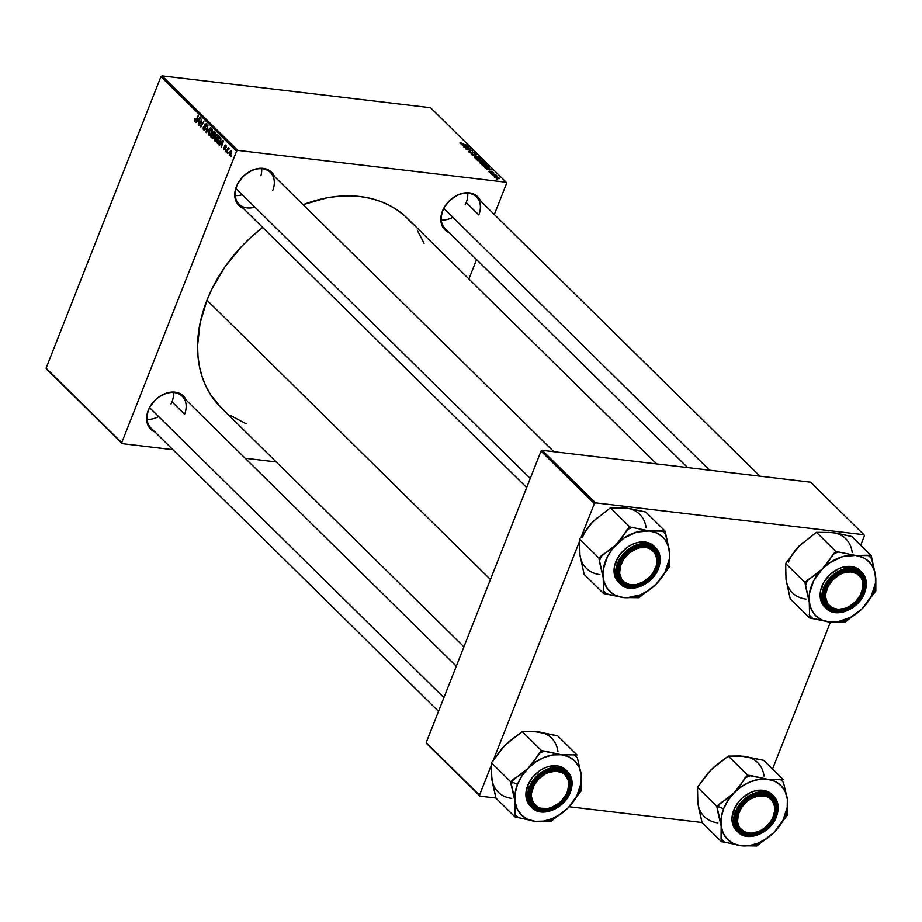 <?xml version="1.0" encoding="UTF-8"?>
<svg xmlns="http://www.w3.org/2000/svg" width="922" height="922" viewBox="0 0 922 922"><rect width="100%" height="100%" fill="white"/><g stroke="black" fill="none" stroke-linecap="round" stroke-linejoin="round"><path stroke-width="1.38" d="M478.818 214.953L466.209 202.54L478.818 214.953A22.301 16.527 134.6 0 0 468.514 193.263A22.301 16.527 134.6 0 0 442.802 210.677L442.479 211.057A23.315 17.276 -45.4 0 1 461.864 193.47A23.315 17.276 -45.4 0 1 480.535 200.95L478.449 197.539L472.871 193.689L465.518 192.813L461.53 193.562L457.531 195.061L450.12 200.086L444.404 207.116L442.802 210.677A22.301 16.527 -45.4 0 1 476.467 196.939L759.912 476.178M184.596 414.266L171.988 401.842L184.596 414.266A22.301 16.527 134.6 0 0 174.293 392.576A22.301 16.527 134.6 0 0 148.58 409.99L148.246 410.371A23.315 17.276 -45.4 0 1 167.631 392.772A23.315 17.276 -45.4 0 1 186.313 400.252L184.227 396.852L178.638 392.991L171.296 392.115L167.308 392.864L159.448 396.564L155.887 399.387L150.182 406.418L148.58 409.99A22.301 16.527 -45.4 0 1 182.233 396.241L456.286 666.226M272.739 190.485A22.301 16.527 134.6 0 0 262.436 168.795A22.301 16.527 134.6 0 0 236.735 186.209L236.401 186.59A23.315 17.276 -45.4 0 1 255.786 168.991A23.315 17.276 -45.4 0 1 274.456 176.471L272.37 173.071L266.792 169.21L259.439 168.334L255.452 169.083L251.452 170.582L244.042 175.606L238.325 182.637L236.735 186.209A22.301 16.527 -45.4 0 1 270.388 172.46A22.301 16.527 -45.4 0 1 272.739 190.485M221.073 407.616L210.723 394.87L205.94 386.272L202.218 376.96L199.567 367.048L198.011 356.595L197.585 345.738L200.086 323.173L206.966 300.215L211.979 288.863L224.899 266.965L241.253 246.842L250.519 237.68L262.678 227.469A132.78 98.4 134.6 0 0 206.966 300.215L490.458 579.5L206.966 300.215A132.78 98.4 134.6 0 0 220.992 407.536L463.916 646.864M237.726 150.367L162.099 75.858L430.539 107.736L506.166 182.256L237.726 150.367L236.562 151.162L121.727 442.664L46.1 368.155L160.924 76.653L236.562 151.162L121.727 442.664L122.2 443.643L46.573 369.134L122.2 443.643L172.921 449.671L122.2 443.643L46.1 368.155L46.573 369.134L46.1 368.155L160.924 76.653L162.099 75.858L160.924 76.653L236.562 151.162L237.726 150.367L506.166 182.256L506.639 183.236L494.319 214.515L506.639 183.236L506.166 182.256L430.539 107.736L162.099 75.858L237.726 150.367M490.688 173.382L491.587 173.567L490.688 173.382M493.074 175.733L493.973 175.906L493.074 175.733M480.108 163.021L484.315 164.784L486.505 164.277L483.635 162.641L480.143 162.203L480.108 163.021L484.914 164.877L486.286 164.024L484.419 162.929L479.82 162.433M484.811 167.597L488.003 169.383L486.908 169.66L492.164 169.879L484.43 167.216L488.003 169.383L486.908 169.66L491.737 169.452L484.811 167.597M477.55 160.44L483.75 161.834L482.494 160.347L476.19 159.103L480.304 161.615L482.909 161.961L483.739 161.65L482.494 160.347L476.19 159.103L477.55 160.44M471.845 154.815L479.06 156.959L472.49 154.746L476.605 154.539L471.396 154.377L479.06 156.959L472.49 154.746L476.605 154.539L471.845 154.815M460.631 142.749L459.859 143.002L461.161 143.924L467.12 145.203L461.265 143.694L461.184 142.841L460.332 143.498L460.631 142.749L460.066 143.279L462.498 144.281L467.12 145.203L460.758 143.383L461.184 142.841L460.066 143.279M464.388 147.474L469.713 148.511L466.209 149.26L472.513 150.517L466.82 149.11L470.335 148.373L464.031 147.117L469.713 148.511L465.829 148.903L472.513 150.517L466.82 149.11L470.335 148.373L464.388 147.474M461.588 144.708L463.57 145.307L464.769 146.494L463.674 146.771L468.941 146.99L461.207 144.339L463.57 145.307L464.769 146.494L463.674 146.771L468.941 146.99L461.588 144.708M469.01 152.095L471.211 153.248L472.583 153.294L472.986 152.268L474.576 153.075L474.346 153.801L475.429 153.409L472.675 151.923L470.693 152.822L469.54 151.254L468.722 151.358L469.01 152.095L471.764 153.34L473.067 152.28L474.461 152.948L474.346 153.801L475.141 153.04L472.675 151.923L471.349 152.994L469.713 152.199L469.897 151.289L469.01 152.095L468.664 151.45M474.461 157.466L478.668 159.229L480.858 158.722L477.988 157.086L474.381 156.694L474.461 157.466L479.267 159.31L480.65 158.457L478.772 157.362L474.185 156.878M489.651 171.204L488.798 171.411L489.962 172.472L491.484 172.829L492.118 172.068L493.858 173.106L491.933 171.746L490.896 172.483L489.72 171.215L489.075 171.861L491.115 172.829L492.118 172.068L493.143 173.221L493.604 172.575L491.68 171.711L490.723 172.472L489.72 171.215L489.075 171.861M482.84 165.649L486.459 167.378L489.398 167.331L488.141 165.902L481.837 164.658L483.52 166.202L487.819 167.62L489.34 167.159L488.141 165.902L481.837 164.658L482.84 165.649M494.584 177.289L499.263 178.638L496.877 176.955L494.618 176.655L494.584 177.289L498.26 178.684L499.182 178.073L495.402 176.655L494.584 177.289L495.402 176.655M491.714 174.396L496.946 175.998L495.944 174.95L491.357 174.039L496.946 175.998L495.944 174.95L491.714 174.396M496.336 178.949L497.235 179.122L496.336 178.949M476.547 259.624L468.918 278.997L476.547 259.624M276.22 461.945L245.183 458.257L276.22 461.945M225.302 151.173L225.371 150.009L225.302 151.173M227.676 153.513L227.746 152.349L227.676 153.513M214.745 140.893L217.65 138.738L217.569 134.808L216.197 134.762L217.684 134.935L216.197 134.762L214.642 137.055L214.745 140.893L216.359 140.755L217.65 138.738L218.099 136.053L217.258 134.589L215.736 135.165L214.469 137.551L214.273 139.937L215.955 141.031L215.31 141.17M219.424 145.376L220.508 144.086L221.706 145.273L221.511 147.439L223.066 140.328L219.033 144.996L220.508 144.086L221.706 145.273L221.511 147.439L223.066 140.328L219.424 145.376M212.152 138.219L213.892 137.251L213.962 135.58L215.033 134.52L215.114 132.653L213.823 131.224L210.792 136.882L211.956 137.021L210.792 136.882L212.602 138.45L213.731 137.597L215.264 133.563L213.823 131.224L210.792 136.882L212.59 138.45M206.447 132.595L210.377 127.835L206.632 131.546L207.934 125.427L205.998 132.157L206.447 132.595L210.377 127.835L206.632 131.546L207.934 125.427L206.447 132.595M194.715 121.151L196.225 120.229L198.092 115.723L196.455 119.791L195.015 120.448L195.199 118.823L194.554 119.088L194.507 120.886L195.522 121.185L198.449 116.08L195.406 120.494L194.738 118.684L195.072 121.347M198.991 125.254L201.538 120.448L200.812 127.04L203.831 121.393L200.927 125.853L201.664 119.249L198.991 125.254L201.538 120.448L200.812 127.04L203.831 121.393L200.927 125.853L201.664 119.249L198.991 125.254M196.19 122.499L197.273 121.208L198.484 122.396L198.276 124.551L199.832 117.451L195.81 122.119L197.273 121.208L198.484 122.396L198.276 124.551L200.27 117.878L199.832 117.451L196.19 122.499M203.658 129.967L205.445 129.184L205.191 124.85L206.874 124.631L206.125 124.551L206.712 126.614L206.424 123.836L204.822 124.551L205.675 128.319L203.969 129.264L203.439 126.821L203.658 129.967L204.603 130.221L205.502 129.045L205.387 124.516L206.251 124.689L206.712 126.614L206.24 123.675L204.696 124.966L204.845 129.287L203.797 129.057L203.289 127.248L203.197 129.23L204.223 130.279M209.11 135.338L212.014 133.183L211.933 129.253L210.55 129.195L212.037 129.38L210.55 129.195L209.006 131.5L209.11 135.338L210.712 135.2L212.014 133.183L212.452 130.498L211.611 129.022L210.089 129.599L208.833 131.984L208.637 134.37L210.32 135.476L209.663 135.615M225.775 145.25L224.53 145.814L225.152 149.007L223.965 149.18L223.493 147.37L223.885 149.871L225.118 149.134L225.049 145.837L226.097 147.266L225.994 145.515L224.784 145.342L224.772 148.719L223.965 149.18L223.527 147.29L223.723 149.733L225.072 149.249L224.922 146.056L225.544 145.803L226.04 147.416L225.383 145.031M218.041 143.82L220.485 141.331L220.715 138.127L219.459 136.79L216.44 142.437L218.756 143.705L220.854 140.121L220.784 138.288L219.459 136.79L216.44 142.437L218.917 143.602L217.442 143.429L218.168 143.844M229.232 155.161L231.434 153.444L231.353 150.747L229.105 152.533L229.44 155.311L231.341 153.686L231.065 150.551L228.979 152.868L229.636 155.369M226.316 152.176L227.861 149.491L229.209 148.857L228.057 148.903L228.16 147.704L225.959 151.819L229.209 148.857L228.057 148.903L228.16 147.704L226.316 152.176M230.938 156.728L231.007 155.564L230.938 156.728M595.52 502.859L542.194 450.316L810.634 482.206L863.96 534.748L595.52 502.859L594.356 503.654L580.987 537.584L594.356 503.654L541.03 451.112L594.356 503.654L595.52 502.859L863.96 534.748L864.433 535.728L860.687 545.236L864.433 535.728L863.96 534.748L810.634 482.206L542.194 450.316L541.03 451.112L426.195 742.613L541.03 451.112L542.194 450.316L595.52 502.859M830.399 622.12L772.544 769.017L830.399 622.12M702.068 822.516L569.162 806.727L702.068 822.516M495.99 798.037L479.993 796.135L426.667 743.605L479.993 796.135L495.99 798.037M479.532 795.156L426.195 742.613L479.993 796.135L479.532 795.156L491.633 764.43L479.532 795.156M579.777 540.649L492.844 761.365L579.777 540.649M656.625 463.916L407.374 218.364A132.78 98.4 134.6 0 0 303.073 204.661L326.953 197.838L338.247 196.282L360.041 196.524L370.333 198.334L380.083 201.25L389.188 205.237L397.578 210.262L405.173 216.278L411.88 223.228M243.65 208.43L240.573 206.851L236.216 201.699L234.753 194.577L236.401 186.59A23.315 17.276 -45.4 0 0 243.154 208.245M155.495 432.211L149.917 428.361L148.062 425.48L146.598 418.358L148.246 410.371A23.315 17.276 -45.4 0 0 155.011 432.026M449.729 232.909L446.651 231.33L442.295 226.167L440.831 219.056L442.479 211.057A23.315 17.276 -45.4 0 0 449.233 232.724M417.654 231.03L424.074 243.35M246.232 423.866L230.788 415.638M438.526 711.335L150.931 428.004A22.301 16.527 -45.4 0 1 148.58 409.99M526.669 487.554L239.086 204.223A22.301 16.527 -45.4 0 1 236.735 186.209A22.301 16.527 134.6 0 0 254.829 207.127M687.651 467.604L445.165 228.702A22.301 16.527 -45.4 0 1 442.802 210.677M196.444 122.188L195.81 122.119L196.444 122.188M198.437 121.347L197.273 121.208L198.437 121.347M197.757 120.667L200.132 118.339L199.14 121.669L197.757 120.667L199.74 118.293L198.714 121.623L197.757 120.667M195.418 120.494L196.029 120.563M195.948 119.733L195.015 120.448M205.076 128.896L203.969 129.264M205.191 124.85L206.125 124.551M206.747 132.238L205.998 132.157L206.747 132.238M207.254 131.616L206.632 131.546L207.254 131.616M208.061 130.636L207.415 130.567L208.061 130.636M211.933 129.253L210.55 129.195M209.34 131.869L210.642 129.956L212.371 130.06L211.634 129.967L212.141 132.814L209.421 134.635L209.467 131.569L210.642 129.956L211.922 130.498L210.377 134.658L209.179 134.243L209.34 131.869M210.965 134.958L209.421 134.635M212.878 134.001L213.823 132.238L214.953 132.376L213.823 132.238L215.218 132.929L214.434 132.837L215.126 134.255L214.135 134.877L214.826 134.958L212.878 134.001L213.823 132.238L214.561 134.428L212.878 134.001M211.507 136.571L212.533 134.658L214.284 135.522L213.282 135.396L213.996 136.94L212.533 137.539L211.507 136.571L212.533 134.658L213.547 136.882L212.533 137.539L211.507 136.571M212.982 137.585L213.685 137.678M214.135 134.877L213.455 134.566M224.703 148.949L223.965 149.18M226.155 145.872L225.544 145.803L226.155 145.872M224.922 146.056L225.544 145.803M223.723 149.733L225.072 149.249M219.678 145.077L219.033 144.996L219.678 145.077M221.672 144.224L220.508 144.086L221.672 144.224M220.98 143.555L223.355 141.227L222.363 144.558L220.98 143.555L222.963 141.181L221.948 144.5L220.98 143.555M217.154 142.126L219.471 137.793L220.589 137.931L219.471 137.793L220.831 138.404L219.978 138.3L220.934 138.911L220.612 140.997L217.154 142.126L219.471 137.793L220.473 139.187L219.874 141.55L218.479 143.014L217.154 142.126M217.569 134.808L216.197 134.762M214.987 137.436L216.278 135.511L218.007 135.615L217.269 135.522L217.788 138.369L215.068 140.19L215.114 137.124L216.278 135.511L217.569 136.064L216.013 140.213L214.814 139.798L214.987 137.436M216.601 140.513L215.068 140.19M229.947 154.654L229.486 152.81L231.687 151.369L231.537 153.156L229.463 154.596L229.555 152.626L230.903 151.185L231.238 152.637L229.924 154.666L230.719 154.746M229.082 149.03L228.057 148.903L229.082 149.03M229.036 148.454L228.057 148.903M210.642 129.956L211.634 129.967M213.547 136.882L212.533 137.539M219.413 143.152L217.604 142.576M216.278 135.511L217.269 135.522M230.661 154.815L229.463 154.596M464.423 145.584L468.053 146.656L465.264 146.84L464.423 145.584L468.053 146.656L465.391 146.529L464.423 145.584M472.675 151.923L472.099 153.375L472.675 151.923L471.822 152.165M474.83 153.847L475.141 153.04L474.83 153.847M472.283 153.363L472.686 152.349L472.283 153.363M471.764 153.34L472.698 152.879M480.293 159.356L480.65 158.457L480.293 159.356M480.927 159.068L480.65 158.457M476.098 156.947L479.97 158.377L478.864 159.264L475.026 157.893L476.098 156.947L478.449 157.524L479.97 158.377L478.979 158.976L475.498 157.835L476.098 156.947L474.749 157.708M483.059 161.972L483.358 161.2L483.059 161.972M482.909 161.961L483.739 161.65M480.166 160.762L477.792 160.647L477.285 159.598L479.417 160.025L479.959 161.269L477.123 160.013L479.417 160.025L480.293 161.615L481.042 161.338M480.155 160.163L482.114 160.555L482.425 161.88L480.719 160.728L480.374 161.627L480.155 160.163L482.725 161.154L481.664 161.385L480.155 160.163M491.68 171.711L491.011 172.449M493.339 173.232L493.604 172.575L493.339 173.232M493.143 173.221L493.604 172.575M491.703 172.737L491.818 172.068M487.657 168.461L491.276 169.544L488.499 169.717L487.657 168.461L491.276 169.544L488.614 169.406L487.657 168.461M488.614 167.677L488.983 166.744L488.614 167.677M482.932 165.153L487.761 166.11L488.614 167.043L487.392 167.562L482.759 165.58L487.761 166.11L488.614 167.043L486.897 167.193L482.932 165.153M488.372 167.666L487.496 167.285M485.94 164.911L486.286 164.024L485.94 164.911M486.562 164.623L486.286 164.024M481.745 162.514L485.606 163.932L484.511 164.819L480.673 163.459L481.745 162.514L484.085 163.079L485.606 163.932L484.615 164.531L480.95 163.263L481.745 162.514L480.397 163.263M498.929 178.707L499.182 178.073L498.929 178.707M498.26 178.684L499.182 178.073M495.829 177.012L498.641 177.992L497.799 178.614L495.01 177.612L497.661 177.462L498.641 177.992L497.915 178.326L495.368 177.543L495.829 177.012L494.849 177.508M479.97 158.377L478.979 158.976M485.606 163.932L484.615 164.531M498.641 177.992L497.915 178.326M514.418 797.599L515.041 801.506A37.952 28.133 -45.4 0 1 517.496 784.38L512.275 782.087A42.009 31.129 134.6 0 0 511.226 785.06L515.041 801.506L515.398 817.295L496.001 798.187L491.772 778.583L491.414 762.805L510.811 781.914L514.418 797.599M567.595 791.595A22.301 16.527 134.6 0 0 557.291 769.905A22.301 16.527 134.6 0 0 531.591 787.319L531.256 787.699A23.315 17.276 -45.4 0 1 558.133 769.49A23.315 17.276 -45.4 0 1 568.909 792.171L567.595 791.595A22.301 16.527 -45.4 0 1 533.942 805.344A22.301 16.527 -45.4 0 1 531.591 787.319A22.301 16.527 -45.4 0 1 565.244 773.57A22.301 16.527 -45.4 0 1 567.595 791.595L568.909 792.171L566.972 796.112L564.391 799.823L557.695 805.966L549.846 809.677L542.032 810.369L538.506 809.539L532.928 805.69L531.072 802.808L529.954 799.432L530.046 791.733L533.193 783.746L538.897 776.716L542.459 773.892L546.32 771.691L554.306 769.444L558.133 769.49L564.725 771.898L567.237 774.18L570.199 780.438L570.557 784.173L568.909 792.171A23.315 17.276 -45.4 0 1 542.032 810.369A23.315 17.276 -45.4 0 1 531.256 787.699L531.591 787.319A22.301 16.527 134.6 0 0 541.894 809.009A22.301 16.527 134.6 0 0 567.595 791.595M565.981 770.02L560.714 766.701L556.888 765.802L548.394 766.562L544.049 768.199L539.866 770.596L532.582 777.269L527.684 785.59L529.332 787.215L532.006 807.695L543.116 811.994L556.335 808.168L570.245 792.079L560.933 804.837L541.537 811.614L528.974 801.045L530.115 787.561L527.684 785.59A25.343 18.774 134.6 0 0 530.357 806.07L532.006 807.695A25.343 18.774 -45.4 0 1 529.332 787.215A25.343 18.774 -45.4 0 1 567.572 771.599A25.343 18.774 -45.4 0 1 570.245 792.079L567.572 771.599L556.462 767.3L543.242 771.115L529.332 787.215L530.115 787.561L528.825 791.837L528.732 800.008L531.879 806.646L534.541 809.055L537.803 810.738L545.594 811.66L554.076 809.286L558.156 806.946L561.936 803.949L567.998 796.493L570.05 792.309L571.801 783.827L570.245 776.278L565.612 770.804L562.351 769.132L558.617 768.245L550.33 768.994L546.089 770.585L538.218 775.909L532.155 783.377L530.115 787.561L539.232 775.022L558.617 768.245L571.179 778.813L570.245 792.079M492.579 782.467L491.426 774.976L491.414 762.805L504.887 745.299L522.221 731.619L541.617 750.727L528.156 768.233L510.811 781.914L491.414 762.805L501.741 748.756L508.541 741.945M501.568 748.998L508.264 742.141L522.221 731.619L534.368 731.503L557.614 735.825L576.999 754.934L561.244 754.738L541.617 750.727L522.221 731.619L537.987 731.814L557.614 735.825L576.999 754.934L561.244 754.738L568.736 756.812L574.821 761.019L579.085 767.058L581.24 774.538L577.414 758.091A42.009 31.129 134.6 0 0 573.853 754.553A42.009 31.129 -45.4 0 1 577.414 758.091L581.24 774.538L581.137 782.928L576.815 795.974L568.125 807.81L581.586 790.315L581.24 774.538A37.952 28.133 -45.4 0 1 568.125 807.81L560.541 814.126L552.105 818.667L543.404 821.11L535.025 821.306L550.791 821.49L568.125 807.81L574.049 800.78L578.843 793.093A42.009 31.129 134.6 0 0 581.183 787.158L581.24 774.538A37.952 28.133 -45.4 0 0 561.244 754.738L544.775 751.107A42.009 31.129 134.6 0 0 538.874 753.505L534.103 761.146L528.156 768.233L535.74 761.918L544.164 757.377L552.866 754.934L561.244 754.738A37.952 28.133 -45.4 0 0 528.156 768.233L521.184 774.238L513.554 779.125A42.009 31.129 134.6 0 0 512.275 782.087L517.496 784.38L521.933 775.898L528.156 768.233A37.952 28.133 -45.4 0 0 517.496 784.38L515.144 793.116L514.983 814.138A42.009 31.129 134.6 0 0 518.556 817.664L535.025 821.306L527.545 819.22L521.46 815.025L517.196 808.986L515.041 801.506A37.952 28.133 -45.4 0 0 535.025 821.306L550.791 821.49L553.534 818.713A42.009 31.129 -45.4 0 1 547.633 821.122A42.009 31.129 134.6 0 0 553.534 818.713L561.118 813.849L568.125 807.81A37.952 28.133 -45.4 0 1 535.025 821.306L518.556 817.664A42.009 31.129 -45.4 0 1 514.983 814.138L515.398 817.295L518.556 817.664L515.398 817.295L496.001 798.187L492.394 782.49L491.541 774.468M533.861 731.63L537.975 731.814A37.952 28.133 134.6 0 1 557.96 751.603M566.719 770.815A25.343 18.774 134.6 0 0 565.924 769.974A25.343 18.774 134.6 0 0 527.684 785.59L525.886 794.28L526.266 798.348L527.488 802.013L530.415 806.128M581.586 790.315L581.183 787.158A42.009 31.129 -45.4 0 1 578.843 793.093L581.586 790.315M541.617 750.727L538.874 753.505A42.009 31.129 -45.4 0 1 544.775 751.107L541.617 750.727M510.811 781.914L511.226 785.06A42.009 31.129 -45.4 0 1 512.275 782.087A42.009 31.129 -45.4 0 1 513.554 779.125L510.811 781.914M491.772 778.583A37.952 28.133 134.6 0 0 511.756 798.371M158.665 416.606A22.301 16.527 -45.4 0 1 147.071 419.337M566.569 793.888L566.281 794.165A21.287 15.778 -45.4 0 1 540.753 808.225A21.287 15.778 -45.4 0 1 533.884 785.705L532.628 785.025A22.301 16.527 134.6 0 0 539.819 808.617A22.301 16.527 134.6 0 0 566.569 793.888A22.301 16.527 -45.4 0 1 533.942 805.344A22.301 16.527 -45.4 0 1 532.628 785.025A22.301 16.527 -45.4 0 1 565.244 773.57A22.301 16.527 -45.4 0 1 566.569 793.888A22.301 16.527 134.6 0 0 559.366 770.296A22.301 16.527 134.6 0 0 532.628 785.025L533.884 785.705L538.678 779.021L545.213 774.007L548.832 772.371L556.07 771.172L562.385 772.82L564.898 774.653L568.125 779.989L568.736 783.285L567.791 790.511L566.281 794.165L561.475 800.838L558.363 803.615L551.321 807.488L547.668 808.456L540.753 808.225L537.768 807.05L533.319 802.797L531.429 796.585L531.545 793.024L533.884 785.705A21.287 15.778 -45.4 0 1 559.4 771.645A21.287 15.778 -45.4 0 1 566.281 794.165L566.569 793.888M443.92 697.631L149.618 407.697L443.92 697.631M173.497 392.495A22.301 16.527 -45.4 0 1 170.95 404.136M774.457 813.746L774.088 814.241A21.287 15.778 -45.4 0 1 750.888 833.188A21.287 15.778 -45.4 0 1 738.222 814.587L736.885 814.114A22.301 16.527 134.6 0 0 750.151 833.603A22.301 16.527 134.6 0 0 774.457 813.746A22.301 16.527 -45.4 0 1 759.163 831.425A22.301 16.527 -45.4 0 1 740.02 829.812A22.301 16.527 -45.4 0 1 736.885 814.114A22.301 16.527 -45.4 0 1 752.179 796.435A22.301 16.527 -45.4 0 1 771.322 798.049A22.301 16.527 -45.4 0 1 774.457 813.746A22.301 16.527 134.6 0 0 761.203 794.268A22.301 16.527 134.6 0 0 736.885 814.114L738.222 814.587L737.565 821.756L738.315 824.983L739.744 827.806L744.423 831.817L750.888 833.188L758.149 831.69L761.733 829.927L765.11 827.564L770.711 821.433L772.717 817.906L774.78 810.576L774.745 807.061L772.567 801.011L767.888 797L764.834 795.963L757.826 796.032L750.577 798.89L747.2 801.253L741.611 807.384L738.222 814.587A21.287 15.778 -45.4 0 1 761.434 795.64A21.287 15.778 -45.4 0 1 774.088 814.241L774.457 813.746M720.497 822.078L721.119 825.985A37.952 28.133 -45.4 0 1 723.574 808.859L718.353 806.554A42.009 31.129 134.6 0 0 717.304 809.539L721.119 825.985L721.477 841.763L702.08 822.666L697.85 803.062L697.493 787.284L716.89 806.381L720.497 822.078M773.673 816.074A22.301 16.527 134.6 0 0 763.37 794.384A22.301 16.527 134.6 0 0 737.669 811.798L737.335 812.178A23.315 17.276 -45.4 0 1 764.211 793.969A23.315 17.276 -45.4 0 1 774.976 816.65L773.673 816.074A22.301 16.527 -45.4 0 1 740.02 829.812A22.301 16.527 -45.4 0 1 737.669 811.798A22.301 16.527 -45.4 0 1 771.322 798.049A22.301 16.527 -45.4 0 1 773.673 816.074L774.976 816.65L773.051 820.592L770.469 824.303L763.773 830.445L759.924 832.647L751.937 834.894L744.584 834.018L741.519 832.439L737.151 827.288L736.033 823.911L736.125 816.201L739.271 808.225L744.976 801.195L748.537 798.371L752.398 796.17L760.385 793.923L764.211 793.969L770.804 796.378L775.16 801.541L776.278 804.918L776.186 812.616L774.976 816.65A23.315 17.276 -45.4 0 1 748.111 834.848A23.315 17.276 -45.4 0 1 737.335 812.178L737.669 811.798A22.301 16.527 134.6 0 0 747.973 833.488A22.301 16.527 134.6 0 0 773.673 816.074M772.06 794.499L766.793 791.18L762.967 790.281L754.473 791.041L750.128 792.678L742.072 798.129L738.66 801.748L733.762 810.069L735.41 811.694L738.084 832.174L749.194 836.473L762.413 832.647L776.324 816.558L767.012 829.316L747.615 836.093L735.053 825.524L736.182 812.04L733.762 810.069A25.343 18.774 134.6 0 0 736.436 830.549L738.084 832.174A25.343 18.774 -45.4 0 1 735.41 811.694A25.343 18.774 -45.4 0 1 773.65 796.066A25.343 18.774 -45.4 0 1 776.324 816.558L773.65 796.066L762.54 791.768L749.321 795.594L735.41 811.694L736.182 812.04L734.903 816.316L734.811 824.487L737.957 831.125L740.62 833.534L743.881 835.217L751.672 836.139L755.902 835.355L764.234 831.425L771.334 824.902L776.128 816.777L777.407 812.501L777.511 804.33L776.312 800.757L774.353 797.691L768.429 793.6L764.695 792.724L756.409 793.462L748.076 797.403L744.296 800.388L740.977 803.915L736.182 812.04L745.31 799.501L764.695 792.724L777.258 803.293L776.324 816.558M698.657 806.946L697.505 799.455L697.493 787.284L710.954 769.778L728.299 756.098L747.696 775.206L734.235 792.701L716.89 806.381L697.493 787.284L707.819 773.235L714.608 766.424M707.647 773.477L714.343 766.62L728.299 756.098L740.447 755.982L763.693 760.304L783.078 779.413L767.323 779.217L747.696 775.206L728.299 756.098L744.066 756.294L763.693 760.304L783.078 779.413L767.323 779.217L774.814 781.291L780.899 785.498L785.164 791.537L787.319 799.017L783.493 782.559A42.009 31.129 134.6 0 0 779.931 779.032A42.009 31.129 -45.4 0 1 783.493 782.559L787.319 799.017L787.215 807.395L782.893 820.453L774.203 832.289L787.665 814.794L787.319 799.017A37.952 28.133 -45.4 0 1 774.203 832.289L766.62 838.605L758.184 843.134L749.482 845.589L741.104 845.774L756.858 845.97L774.203 832.289L780.127 825.259L784.922 817.572A42.009 31.129 134.6 0 0 787.261 811.637L787.319 799.017A37.952 28.133 -45.4 0 0 767.323 779.217L750.854 775.586A42.009 31.129 134.6 0 0 744.941 777.984L740.182 785.625L734.235 792.701L741.818 786.397L750.243 781.856L758.944 779.413L767.323 779.217A37.952 28.133 -45.4 0 0 734.235 792.701L727.262 798.717L719.633 803.604A42.009 31.129 134.6 0 0 718.353 806.554L723.574 808.859L728.011 800.365L734.235 792.701A37.952 28.133 -45.4 0 0 723.574 808.859L721.223 817.595L721.062 838.617A42.009 31.129 134.6 0 0 724.634 842.143L741.104 845.774L733.624 843.699L727.539 839.504L723.274 833.453L721.119 825.985A37.952 28.133 -45.4 0 0 741.104 845.774L756.858 845.97L759.613 843.192A42.009 31.129 -45.4 0 1 753.712 845.589A42.009 31.129 134.6 0 0 759.613 843.192L767.196 838.329L774.203 832.289A37.952 28.133 -45.4 0 1 741.104 845.774L724.634 842.143A42.009 31.129 -45.4 0 1 721.062 838.617L721.477 841.763L724.634 842.143L721.477 841.763L702.08 822.666L698.473 806.969L697.62 798.948M739.94 756.098L744.054 756.294A37.952 28.133 134.6 0 1 764.038 776.082M772.797 795.294A25.343 18.774 134.6 0 0 772.002 794.441A25.343 18.774 134.6 0 0 733.762 810.069L731.964 818.759L732.345 822.827L733.566 826.492L736.494 830.607M787.665 814.794L787.261 811.637A42.009 31.129 -45.4 0 1 784.922 817.572L787.665 814.794M747.696 775.206L744.941 777.984A42.009 31.129 -45.4 0 1 750.854 775.586L747.696 775.206M716.89 806.381L717.304 809.539A42.009 31.129 -45.4 0 1 718.353 806.554A42.009 31.129 -45.4 0 1 719.633 803.604L716.89 806.381M697.85 803.062A37.952 28.133 134.6 0 0 717.835 822.85M618.962 565.854L620.299 566.327A21.287 15.778 -45.4 0 1 643.498 547.38A21.287 15.778 -45.4 0 1 656.164 565.981L656.533 565.497A22.301 16.527 134.6 0 0 643.268 546.008A22.301 16.527 134.6 0 0 618.962 565.854A22.301 16.527 -45.4 0 1 634.244 548.175A22.301 16.527 -45.4 0 1 653.398 549.789A22.301 16.527 -45.4 0 1 656.533 565.497A22.301 16.527 -45.4 0 1 641.239 583.165A22.301 16.527 -45.4 0 1 622.096 581.563A22.301 16.527 -45.4 0 1 618.962 565.854A22.301 16.527 134.6 0 0 632.215 585.343A22.301 16.527 134.6 0 0 656.533 565.497L656.821 558.813L654.643 552.751L649.964 548.74L646.898 547.703L639.903 547.772L636.238 548.878L629.277 553.004L623.675 559.124L620.299 566.327L619.642 573.496L621.82 579.546L623.883 581.863L629.553 584.594L636.56 584.525L643.81 581.667L650.206 576.434L652.776 573.173L656.164 565.981A21.287 15.778 -45.4 0 1 632.953 584.928A21.287 15.778 -45.4 0 1 620.299 566.327L618.962 565.854M261.652 168.714A22.301 16.527 -45.4 0 1 260.914 175.745M235.951 188.526L530.254 478.46L235.951 188.526M242.232 194.715A22.301 16.527 -45.4 0 1 235.214 195.556M580.722 558.686L584.156 574.406L603.541 593.503L584.156 574.406L579.926 554.802L579.569 539.024L593.03 521.518A37.952 28.133 134.6 0 0 582.37 537.676M669.741 554.387L669.384 550.757A37.952 28.133 -45.4 0 1 666.94 567.883L668.266 566.362A42.009 31.129 134.6 0 0 669.326 563.377L669.384 550.757L665.154 531.153L645.757 512.044L665.154 531.153L649.399 530.957L629.761 526.946L616.299 544.453L598.966 558.133L603.195 577.725L603.541 593.503L623.18 597.525L638.934 597.71L656.28 584.029L669.741 566.534L669.741 554.387M619.734 563.538A22.301 16.527 134.6 0 0 630.037 585.228A22.301 16.527 134.6 0 0 655.749 567.814L657.052 568.39A23.315 17.276 -45.4 0 1 630.175 586.588A23.315 17.276 -45.4 0 1 619.4 563.918L619.734 563.538A22.301 16.527 -45.4 0 1 653.398 549.789A22.301 16.527 -45.4 0 1 655.749 567.814A22.301 16.527 -45.4 0 1 622.096 581.563A22.301 16.527 -45.4 0 1 619.734 563.538L621.336 559.965L627.052 552.935L634.463 547.91L642.45 545.663L649.803 546.539L652.868 548.117L657.236 553.281L658.7 560.392L657.052 568.39L652.534 576.043L645.849 582.185L637.989 585.896L630.175 586.588L626.66 585.758L621.071 581.909L619.227 579.028L617.752 571.905L619.4 563.918A23.315 17.276 -45.4 0 1 646.276 545.709A23.315 17.276 -45.4 0 1 657.052 568.39L655.749 567.814A22.301 16.527 134.6 0 0 645.446 546.124A22.301 16.527 134.6 0 0 619.734 563.538M658.4 568.298L655.726 547.818L644.616 543.519L631.397 547.334L617.475 563.434L618.259 563.78L627.375 551.241L646.771 544.464L659.334 555.032L658.469 568.459L659.945 560.046L659.576 556.081L656.429 549.443L650.506 545.351L642.715 544.418L634.232 546.804L626.372 552.128L620.31 559.596L618.259 563.78L616.507 572.262L618.063 579.811L620.033 582.865L625.957 586.957L629.691 587.833L637.978 587.095L646.31 583.165L653.41 576.642L658.193 568.528L649.076 581.056L629.691 587.833L617.129 577.264L618.259 563.78L617.475 563.434A25.343 18.774 -45.4 0 1 655.726 547.818A25.343 18.774 -45.4 0 1 658.4 568.298L644.478 584.387L631.259 588.213L620.149 583.914A25.343 18.774 -45.4 0 1 617.475 563.434L615.827 561.809L617.475 563.434L620.149 583.914C629.634 594.379 652.718 584.882 658.469 568.459C661.547 560.011 660.625 553.131 655.726 547.818L654.078 546.193A25.343 18.774 134.6 0 0 615.827 561.809L614.513 566.189L614.421 574.567L615.631 578.232L618.57 582.347M654.862 547.034A25.343 18.774 134.6 0 0 654.078 546.193M579.684 550.688L579.569 539.024L598.966 558.133L579.569 539.024L593.03 521.518L610.376 507.838L629.761 526.946L610.376 507.838L626.13 508.034L645.757 512.044L630.026 508.621L622.016 507.849M589.723 525.217L596.684 518.164M649.399 530.957L656.879 533.031L662.964 537.238L665.35 540.05L668.588 546.873L669.626 554.871L669.291 559.147L664.958 572.193L656.28 584.029L648.696 590.345L640.26 594.886L627.294 597.71L623.18 597.525L615.7 595.439L612.45 593.595L607.229 588.432L603.991 581.609L602.953 573.611L603.299 569.335L607.621 556.289L612.992 548.141L623.883 538.137L636.676 532.098L649.399 530.957A37.952 28.133 -45.4 0 1 669.384 550.757L665.557 534.311A42.009 31.129 134.6 0 0 661.996 530.772L649.399 530.957L629.761 526.946L627.018 529.724A42.009 31.129 -45.4 0 1 632.918 527.326A42.009 31.129 134.6 0 0 627.018 529.724L622.258 537.365L616.299 544.453L609.338 550.457L601.709 555.344A42.009 31.129 134.6 0 0 599.369 561.279L603.195 577.725A37.952 28.133 -45.4 0 1 616.299 544.453A37.952 28.133 -45.4 0 1 649.399 530.957M654.124 546.239L648.869 542.92L645.043 542.021L636.549 542.781L632.204 544.418L628.009 546.815L620.737 553.488L615.827 561.809A25.343 18.774 134.6 0 0 618.501 582.289L620.149 583.914M598.966 558.133L599.369 561.279A42.009 31.129 -45.4 0 1 601.709 555.344L598.966 558.133M603.138 590.357A42.009 31.129 134.6 0 0 606.699 593.883L623.18 597.525A37.952 28.133 -45.4 0 1 603.195 577.725L603.541 593.503L606.699 593.883A42.009 31.129 -45.4 0 1 603.138 590.357M635.777 597.341A42.009 31.129 134.6 0 0 641.677 594.932L649.261 590.068L656.28 584.029A37.952 28.133 -45.4 0 1 623.18 597.525L638.934 597.71L641.677 594.932A42.009 31.129 -45.4 0 1 635.777 597.341M666.998 569.312A42.009 31.129 134.6 0 0 668.266 566.362L666.94 567.883A37.952 28.133 -45.4 0 1 656.28 584.029L669.741 566.534L669.326 563.377A42.009 31.129 -45.4 0 1 668.266 566.362A42.009 31.129 -45.4 0 1 666.998 569.312M665.557 534.311L665.154 531.153L661.996 530.772A42.009 31.129 -45.4 0 1 665.557 534.311M579.926 554.802A37.952 28.133 134.6 0 0 599.911 574.59M646.115 527.822A37.952 28.133 134.6 0 0 626.13 508.034L610.376 507.838L593.03 521.518M467.731 193.194A22.301 16.527 -45.4 0 1 465.184 204.834M826.85 585.724L828.106 586.404A21.287 15.778 -45.4 0 1 853.634 572.332A21.287 15.778 -45.4 0 1 860.503 594.851L860.791 594.575A22.301 16.527 134.6 0 0 853.588 570.983A22.301 16.527 134.6 0 0 826.85 585.724A22.301 16.527 -45.4 0 1 859.477 574.268A22.301 16.527 -45.4 0 1 860.791 594.575A22.301 16.527 -45.4 0 1 828.175 606.031A22.301 16.527 -45.4 0 1 826.85 585.724A22.301 16.527 134.6 0 0 834.053 609.315A22.301 16.527 134.6 0 0 860.791 594.575L855.708 601.536L849.162 606.549L845.555 608.186L838.317 609.396L832.001 607.748L827.553 603.484L825.651 597.272L825.766 593.722L828.106 586.404L832.912 579.719L839.446 574.706L843.065 573.069L850.291 571.859L856.619 573.507L861.067 577.771L862.358 580.687L862.842 587.533L860.503 594.851A21.287 15.778 -45.4 0 1 834.975 608.923A21.287 15.778 -45.4 0 1 828.106 586.404L826.85 585.724M443.839 208.395L709.594 470.208L443.839 208.395M452.886 217.304A22.301 16.527 -45.4 0 1 441.292 220.024M786.8 583.165L790.235 598.885L809.62 617.982L790.235 598.885L786.005 579.281L785.648 563.503L799.109 545.997A37.952 28.133 134.6 0 0 788.448 562.155M875.819 578.866L875.462 575.224A37.952 28.133 -45.4 0 1 873.019 592.362L874.344 590.841A42.009 31.129 134.6 0 0 875.404 587.856L875.462 575.224L871.232 555.632L851.836 536.523L871.232 555.632L855.478 555.436L835.839 551.425L822.378 568.92L805.044 582.6L809.274 602.204L809.62 617.982L829.258 621.993L845.013 622.189L862.358 608.508L875.819 591.014L875.819 578.866M825.812 588.017A22.301 16.527 134.6 0 0 836.116 609.707A22.301 16.527 134.6 0 0 861.828 592.293L863.13 592.869A23.315 17.276 -45.4 0 1 836.254 611.067A23.315 17.276 -45.4 0 1 825.478 588.397L825.812 588.017A22.301 16.527 -45.4 0 1 859.477 574.268A22.301 16.527 -45.4 0 1 861.828 592.293A22.301 16.527 -45.4 0 1 828.175 606.031A22.301 16.527 -45.4 0 1 825.812 588.017L827.414 584.444L833.131 577.414L840.541 572.389L848.528 570.142L855.881 571.018L861.459 574.879L864.433 581.125L864.34 588.835L863.13 592.869L858.613 600.522L851.928 606.664L848.067 608.866L840.08 611.113L832.739 610.237L829.662 608.658L825.305 603.507L823.83 596.384L825.478 588.397A23.315 17.276 -45.4 0 1 852.354 570.188A23.315 17.276 -45.4 0 1 863.13 592.869L861.828 592.293A22.301 16.527 134.6 0 0 851.525 570.603A22.301 16.527 134.6 0 0 825.812 588.017M864.479 592.777L861.805 572.285L850.695 567.987L837.476 571.813L823.553 587.913L824.337 588.259L833.453 575.72L852.85 568.943L865.412 579.512L864.548 592.938L866.023 584.525L865.654 580.549L862.508 573.91L856.584 569.819L848.793 568.897L840.311 571.283L832.451 576.607L829.132 580.134L824.337 588.259L822.585 596.73L824.141 604.279L826.112 607.344L832.036 611.436L835.77 612.312L844.056 611.574L852.389 607.644L859.488 601.121L864.271 592.996L855.155 605.535L835.77 612.312L823.208 601.743L824.337 588.259L823.553 587.913A25.343 18.774 -45.4 0 1 861.805 572.285A25.343 18.774 -45.4 0 1 864.479 592.777L850.557 608.866L837.337 612.692L826.227 608.393A25.343 18.774 -45.4 0 1 823.553 587.913L821.905 586.288L823.553 587.913L826.227 608.393C835.712 618.858 858.797 609.361 864.548 592.938C867.625 584.49 866.703 577.61 861.805 572.285L860.157 570.66A25.343 18.774 134.6 0 0 821.905 586.288L820.592 590.668L820.488 599.035L821.709 602.711L824.648 606.826M860.941 571.513A25.343 18.774 134.6 0 0 860.157 570.66M785.763 575.167L785.648 563.503L805.044 582.6L785.648 563.503L799.109 545.997L816.454 532.317L835.839 551.425L816.454 532.317L832.209 532.513L851.836 536.523L836.104 533.089L828.094 532.317M795.801 549.696L802.762 542.643M855.478 555.436L862.957 557.51L866.207 559.366L871.428 564.529L874.667 571.34L875.704 579.35L875.358 583.614L871.036 596.672L862.358 608.508L850.626 617.337L837.637 621.808L829.258 621.993L821.767 619.918L815.693 615.723L813.308 612.899L810.069 606.088L809.032 598.09L809.366 593.814L813.688 580.768L822.378 568.92L829.961 562.616L842.754 556.577L855.478 555.436A37.952 28.133 -45.4 0 1 875.462 575.224L871.636 558.778A42.009 31.129 134.6 0 0 868.075 555.251L855.478 555.436L835.839 551.425L833.096 554.203A42.009 31.129 -45.4 0 1 838.997 551.805A42.009 31.129 134.6 0 0 833.096 554.203L828.336 561.844L822.378 568.92L815.417 574.936L807.787 579.823A42.009 31.129 134.6 0 0 805.448 585.758L809.274 602.204A37.952 28.133 -45.4 0 1 822.378 568.92A37.952 28.133 -45.4 0 1 855.478 555.436M860.203 570.718L854.948 567.399L851.121 566.5L842.627 567.26L838.282 568.897L830.215 574.348L824.003 582.001L821.905 586.288A25.343 18.774 134.6 0 0 824.579 606.768L826.227 608.393M805.044 582.6L805.448 585.758A42.009 31.129 -45.4 0 1 807.787 579.823L805.044 582.6M809.216 614.836A42.009 31.129 134.6 0 0 812.778 618.362L829.258 621.993A37.952 28.133 -45.4 0 1 809.274 602.204L809.62 617.982L812.778 618.362A42.009 31.129 -45.4 0 1 809.216 614.836M841.855 621.808A42.009 31.129 134.6 0 0 847.756 619.411L855.339 614.548L862.358 608.508A37.952 28.133 -45.4 0 1 829.258 621.993L845.013 622.189L847.756 619.411A42.009 31.129 -45.4 0 1 841.855 621.808M873.065 593.791A42.009 31.129 134.6 0 0 874.344 590.841L873.019 592.362A37.952 28.133 -45.4 0 1 862.358 608.508L875.819 591.014L875.404 587.856A42.009 31.129 -45.4 0 1 874.344 590.841A42.009 31.129 -45.4 0 1 873.065 593.791M871.636 558.778L871.232 555.632L868.075 555.251A42.009 31.129 -45.4 0 1 871.636 558.778M786.005 579.281A37.952 28.133 134.6 0 0 805.989 599.069M852.193 552.301A37.952 28.133 134.6 0 0 832.209 532.513L816.454 532.317L799.109 545.997M195.222 120.54L195.983 120.632M204.373 129.483L205.249 129.587M205.779 124.343L206.828 124.47M211.253 129.772L212.325 129.898M213.985 134.889L214.803 134.992M212.775 137.609L213.662 137.724M224.242 149.341L224.991 149.433M225.348 145.699L226.12 145.791M216.889 135.327L217.961 135.453M480.155 158.78L479.924 159.368M491.749 172.126L491.461 172.84M485.802 164.346L485.571 164.923M532.006 807.695C541.479 818.16 564.564 808.663 570.326 792.24C573.403 783.792 572.481 776.912 567.572 771.599L565.924 769.974M738.084 832.174C747.558 842.639 770.642 833.142 776.405 816.719C779.47 808.271 778.56 801.391 773.65 796.066L772.002 794.441M270.388 172.46L553.834 451.699"/></g></svg>
